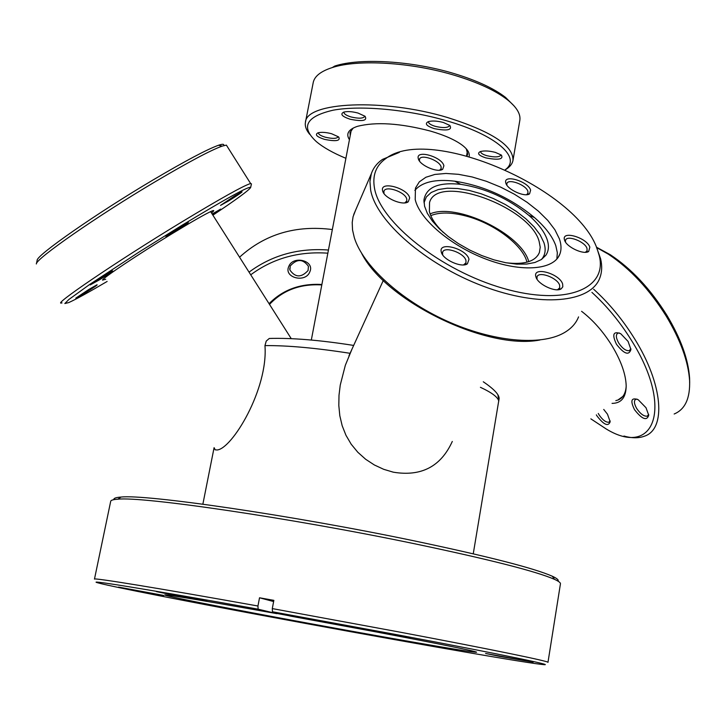 <?xml version="1.0" encoding="UTF-8"?>
<svg xmlns="http://www.w3.org/2000/svg" width="726" height="726" viewBox="0 0 726 726"><rect width="100%" height="100%" fill="white"/><g stroke="black" fill="none" stroke-linecap="round" stroke-linejoin="round"><path stroke-width="1.09" d="M430.772 215.622C439.647 212.028 451.472 212.183 466.237 216.085C494.007 223.345 522.983 245.07 526.985 262.186M214.351 448.078L215.132 449.811L217.074 449.984C232.021 449.004 268.293 389.091 264.963 345.612L266.233 341.084L269.264 338.47C291.779 337.79 319.921 340.113 353.671 345.431M272.713 338.37L269.264 338.47M352.001 349.097L345.331 365.296L340.249 385.079L339.006 395.262L338.815 405.471L339.813 415.708L342.164 425.69L345.957 435.282L351.212 444.239L357.809 452.253L365.641 459.259L374.335 464.958L383.7 469.314L393.292 472.181C421.207 476.819 440.873 466.582 452.298 441.453M483.289 381.785C495.078 389.771 500.287 395.779 498.916 399.799L473.252 553.802M498.916 399.799L497.991 395.761M136.769 590.783L118.538 587.089L163.822 595.456L136.769 590.783M176.1 595.665L156.444 591.626L206.81 600.928L176.1 595.665M375.487 631.638L358.462 628.099L410.054 637.546L375.487 631.638M499.624 656.368L485.594 653.473L533.183 662.139L499.624 656.368M430.246 645.713L459.522 650.786L430.246 645.713M263.955 615.612L290.473 620.222L263.955 615.612M113.882 499.651C113.483 498.29 115.851 497.428 120.988 497.074C145.273 494.034 291.217 515.17 413.747 540.77C488.044 556.406 534.236 568.231 552.314 576.235C556.996 578.395 558.902 580.038 558.049 581.172M560.445 583.804C560.626 582.724 558.657 581.236 554.519 579.357C536.314 571.38 489.56 559.492 414.265 543.692C290.037 517.81 142.142 496.266 117.821 499.207C113.292 499.497 110.915 500.187 110.706 501.267L94.471 579.112C92.656 577.488 157.388 587.96 257.948 606.01L258.129 609.178L276.815 613.652C209.079 601.455 163.704 593.968 164.802 594.975C164.412 595.81 215.45 605.947 277.867 617.608C368.282 634.569 476.928 653.6 476.601 652.193C474.423 650.923 439.529 643.908 371.912 631.13L290.554 616.129L272.45 611.764L272.295 608.588L398.819 631.929C492.264 649.543 549.854 661.459 547.976 662.348L560.445 583.804M258.129 609.178C142.514 588.369 79.107 578.304 99.988 583.377C115.978 587.452 184.123 600.801 261.523 615.267C376.994 636.883 516.095 661.477 541.306 664.372C561.361 666.858 505.378 655.088 397.276 634.769L272.45 611.764M276.86 613.443L288.44 615.621M276.815 613.652L276.969 612.853M272.295 608.588L273.847 600.348L259.518 597.788L257.948 606.01M259.518 597.788L273.62 601.545M581.599 311.318C592.951 320.048 603.034 331.437 611.846 345.503C621.039 360.768 625.812 374.208 626.184 385.805C626.021 397.476 621.302 403.329 612.045 403.375M615.82 400.625L617.899 400.044C622.881 398.12 625.649 393.519 626.193 386.25M603.742 409.446L607.471 414.192L610.176 421.724C608.279 426.834 603.887 424.91 596.99 415.953L596.345 414.855M598.269 413.439L599.077 414.873C602.68 420.109 605.974 422.55 608.96 422.187L610.112 420.826M646.013 407.74L648.735 415.281C646.757 421.125 642.011 419.247 634.506 409.664C630.077 400.57 631.302 397.249 638.181 399.699L646.013 407.74M637.02 399.109L635.885 399.264C633.707 400.589 633.989 403.683 636.72 408.529C640.513 414.038 644.044 416.57 647.32 416.143L648.672 414.455M628.081 341.42L630.93 349.524C628.898 355.749 624.088 354.016 616.501 344.333C611.827 334.45 613.225 330.902 620.703 333.688L628.081 341.42M619.36 332.971L618.017 333.107C615.603 334.559 615.857 337.899 618.77 343.117C622.509 348.58 626.03 351.094 629.342 350.64L630.876 348.707M590.864 418.857L606.319 429.039C653.999 458.142 674.209 408.212 631.556 340.548C620.058 322.008 606.845 305.955 591.926 292.387M593.65 289.22C609.087 303.169 622.763 319.721 634.651 338.897C663.265 384.698 666.305 429.22 644.416 436.199C638.68 438.332 631.856 438.286 623.933 436.045M596.427 247.167L610.248 254.69C631.529 268.801 650.396 288.984 666.858 315.229C680.77 338.461 688.348 359.406 689.591 378.065L689.682 382.774M674.164 414.001C685.081 409.464 690.226 398.347 689.6 380.642C688.321 361.53 680.543 340.049 666.277 316.209C649.38 289.275 630.023 268.575 608.216 254.1L596.59 247.548M105.706 279.238L102.529 280.136C101.785 278.711 138.312 254.263 172.144 233.672C192.036 221.575 205.131 214.097 211.447 211.23C214.488 209.914 214.506 210.495 211.484 212.963M212.155 214.025L220.65 209.097L212.664 214.814M234.68 195.92L241.985 191.755C242.729 191.845 238.182 194.958 228.345 201.093L220.522 205.394L234.68 195.92M180.239 226.775L188.252 222.21C189.223 222.21 184.622 225.369 174.467 231.694L165.864 236.404L180.239 226.775M103.945 275.744L112.521 270.852C113.565 270.771 109.181 273.775 99.38 279.873L90.224 284.919L103.945 275.744M88.717 289.529L97.03 284.764C97.928 284.71 93.781 287.541 84.597 293.25L75.776 298.15L88.717 289.529M212.89 215.177C236.422 199.469 249.009 190.239 250.651 187.489C249.372 185.774 226.476 198.379 181.972 225.296L139.093 252.022L89.788 284.383L68.879 299.484L64.832 303.532L68.743 302.579C75.758 299.421 88.554 292.378 107.13 281.452M62.028 302.869C49.885 306.898 116.187 261.768 181.064 222.392C220.758 198.37 243.945 185.42 250.624 183.542L251.459 183.869L250.67 187.435M227.274 146.543L226.376 145.127L222.12 146.126C210.558 150.318 188.243 162.188 155.183 181.745C97.03 216.185 35.338 259.173 36.336 263.965L37.162 260.298C36.255 255.461 96.386 213.471 153.086 179.939C185.348 160.891 207.164 149.329 218.526 145.254C222.673 143.857 224.388 143.984 223.672 145.636M505.94 262.758C524.326 264.926 535.47 261.514 539.391 252.521L540.226 247.239L539.109 241.295C529.744 206.429 437.342 173.196 429.556 202.454L429.384 211.52C431.053 218.109 435.691 225.078 443.287 232.429M430.091 213.889C456.273 202.318 521.413 233.727 528.746 261.523L528.782 261.641M589.839 247.139L588.695 251.45C583.822 255.116 566.516 247.085 564.592 240.252L564.42 239.662C561.625 230.215 586.862 237.692 589.839 247.139M585.401 252.294L587.098 250.715L586.98 248.346C584.911 241.522 566.979 234.734 565.536 240.242L565.472 241.994M562.641 284.038L562.804 286.824L561.216 288.812C555.807 292.805 537.775 284.356 535.942 276.987L535.824 276.57C532.657 266.043 559.701 273.629 562.641 284.038M557.514 289.756L559.719 287.832L559.646 285.291C557.641 277.84 538.647 270.78 537.022 276.887L537.022 279.174M468.996 259.309L467.39 263.828C461.727 268.166 442.787 259.672 441.317 252.131L441.29 251.986C438.032 241.014 466.764 248.673 468.996 259.309M463.587 264.908L465.947 262.794L465.974 260.589C464.495 252.947 444.23 245.751 442.588 252.312L442.688 254.899M409.673 197.98L408.23 201.801C402.957 206.066 384.108 198.071 382.656 190.947L382.566 190.584C379.934 180.511 408.048 188.243 409.673 197.98M404.809 202.872L406.723 201.002L406.778 199.242C405.698 192.081 385.397 185.03 383.918 191.319L384.009 193.552M443.895 165.773L442.697 169.249C437.86 173.215 419.528 165.274 418.303 158.676L418.276 158.577C415.472 149.257 442.052 156.78 443.895 165.773M439.638 170.193L441.109 168.668L441.118 166.989C439.883 160.419 420.808 153.622 419.483 159.303L419.492 161.018M530.624 190.139L529.563 193.842C524.925 197.526 507.429 189.649 505.868 183.188L505.777 182.87C503.027 173.895 528.165 181.3 530.624 190.139M526.541 194.695L527.938 193.288L527.875 191.328C526.178 184.903 508.209 178.242 506.893 183.569L506.839 185.094M355.586 210.213L353.081 216.693L352.21 222.483L352.546 229.997L354.288 237.574C362.728 265.235 400.126 299.802 446.272 320.756C492.4 341.764 540.607 346.148 563.821 332.944C571.072 328.833 575.981 323.478 578.558 316.89M597.235 249.163C576.934 188.406 429.892 124.818 385.942 158.459C375.986 165.392 372.184 175.365 374.525 188.388C380.324 222.283 441.09 270.689 503.163 288.322C565.3 306.381 607.825 289.039 599.249 255.724L597.235 249.163M596.636 247.666L600.638 258.901C602.244 265.861 601.981 272.177 599.848 277.849C591.018 302.769 540.28 307.878 482.953 286.098C425.627 264.554 376.122 221.094 370.65 190.085L369.942 181.464L371.34 173.705C373.3 167.933 377.012 163.178 382.466 159.421L399.354 152.378M424.547 206.13L427.333 213.344L432.324 220.994L439.339 228.79L448.16 236.44L458.442 243.637L469.795 250.098L481.783 255.57L493.925 259.835L505.759 262.73L516.803 264.146L526.668 264.055L534.971 262.476L541.442 259.5L545.87 255.243C548.783 250.915 549.201 245.66 547.123 239.48C544.328 231.621 538.265 223.608 528.945 215.44C508.536 198.597 485.785 188.225 460.711 184.322C438.604 182.008 426.371 187.136 423.993 199.704L424.547 206.13M541.396 259.527L542.621 258.002C545.48 253.764 545.907 248.628 543.892 242.593L540.153 234.861L534.1 226.866L526.041 218.934L516.304 211.393L505.305 204.514L493.462 198.579L481.256 193.815L469.168 190.412L457.661 188.515L447.207 188.215L438.259 189.55L431.19 192.49L426.353 196.937L423.993 202.736M556.86 259.055L557.332 252.702L555.807 245.706C552.459 236.458 545.326 227.066 534.427 217.519C510.587 197.862 484.024 185.747 454.739 181.182C435.4 178.905 422.105 181.972 414.855 190.384M415.199 199.487C419.574 219.352 451.145 246.214 486.81 259.436C522.475 272.804 554.346 269.791 559.918 253.937C561.534 249.499 561.352 244.462 559.383 238.827L554.909 229.788L547.821 220.459L538.438 211.193L527.149 202.336L514.389 194.205L500.631 187.108L486.384 181.291L472.172 176.972L458.505 174.322L445.918 173.45L434.883 174.44L425.881 177.262L419.301 181.863L415.463 188.088L415.199 199.487M539.944 339.995C487.001 350.404 385.878 301.199 361.72 253.501M269.065 303.695C282.813 289.71 300.419 283.303 321.89 284.483M321.809 284.928C300.337 283.694 282.904 290.191 269.518 304.403M288.739 266.533C292.977 254.962 315.175 260.661 309.811 271.878C305.546 283.303 283.557 277.786 288.739 266.533M308.078 270.499L308.423 266.297C302.978 258.737 296.916 258.628 290.255 265.97L289.892 269.999C295.255 277.668 301.317 277.84 308.078 270.499M327.853 253.183C298.676 251.151 272.967 258.356 250.733 274.8M249.045 272.15C271.951 255.198 298.413 247.82 328.451 250.025M332.345 229.543C295.89 224.897 264.954 234.117 239.553 257.195M349.442 139.691C345.685 133.929 348.317 129.491 357.337 126.369C375.868 121.632 400.253 123.202 430.473 131.079C445.111 135.372 455.964 140.263 463.016 145.772C467.834 149.674 469.867 153.268 469.123 156.526M467.009 155.945L467.671 154.13L466.264 148.794M495.386 152.396L501.412 155.101C503.617 159.366 498.417 160.292 485.794 157.878C478.679 155.509 476.864 153.413 480.34 151.58C484.206 150.536 489.224 150.808 495.386 152.396M480.666 151.652C480.666 153.095 482.726 154.438 486.837 155.691C494.597 157.469 499.343 157.261 501.076 155.065M443.377 122.494L449.875 125.453C452.434 130.081 447.198 131.134 434.175 128.62C426.389 125.97 424.447 123.638 428.349 121.623C432.26 120.598 437.27 120.888 443.377 122.494M428.612 121.541L428.512 121.832C428.512 123.447 430.745 124.945 435.201 126.324C443.096 128.166 447.915 127.921 449.648 125.598L449.657 125.289M358.009 113.047L365.06 116.278C367.574 120.716 362.592 121.696 350.123 119.236C342.01 116.487 339.895 114.118 343.752 112.113C347.4 111.187 352.155 111.505 358.009 113.047M344.051 112.022L343.961 112.285C343.988 113.946 346.347 115.507 351.066 116.959C358.635 118.737 363.218 118.538 364.806 116.36L364.815 116.087M331.619 133.738L338.652 136.933C340.803 140.871 336.065 141.679 324.449 139.356C316.745 136.815 314.594 134.637 318.015 132.822C321.4 131.96 325.938 132.268 331.619 133.738M318.424 132.831C318.46 134.364 320.756 135.826 325.33 137.205C332.499 138.875 336.81 138.739 338.271 136.787M505.205 169.757C521.903 157.978 496.747 135.045 446.145 120.661C407.34 109.372 360.377 105.161 333.198 110.18C306.018 116.459 300.41 126.959 316.4 141.67C323.369 147.514 333.207 153.05 345.903 158.304M309.675 134.301C306.172 130.063 304.766 126.061 305.446 122.277C306.109 101.967 383.192 98.083 447.561 117.53C491.693 131.488 513.5 145.772 512.973 160.364C512.302 163.994 509.743 167.143 505.287 169.793M512.973 160.364L519.816 120.471C520.86 114.1 516.703 107.176 507.329 99.689C495.495 90.559 478.089 82.492 455.111 75.477C411.869 62.264 358.036 59.06 332.272 67.563L334.777 66.048C359.969 57.726 412.432 60.839 454.585 73.725C476.982 80.568 493.961 88.454 505.523 97.384L514.226 106.078M332.272 67.563C320.856 71.23 314.503 76.23 313.224 82.546L305.446 122.277M353.217 128.048L350.014 132.531L350.231 135.535M350.023 353.299C315.656 347.945 287.305 345.385 264.963 345.612M498.771 401.206C498.154 397.367 492.037 392.73 480.421 387.312M210.622 211.602L291.244 338.652M351.32 129.809L311.318 340.049M214.088 447.67L202.863 504.18M467.408 151.117L466.582 155.827M383.31 280.418L348.952 355.785M552.314 576.235L554.519 579.357M120.988 497.074L117.821 499.207M617.899 400.044L622.844 396.432M609.731 421.625L608.96 422.187M648.2 415.49L647.32 416.143M630.331 349.932L629.342 350.64M610.248 254.69L608.216 254.1M689.591 378.065L689.6 380.642M250.624 183.542L226.376 145.127M218.526 145.254L222.12 146.126M538.002 255.216L539.391 252.521M586 251.995L588.695 251.45M558.43 289.329L561.216 288.812M464.604 264.418L467.39 263.828M442.57 254.527L441.317 252.131M405.544 202.481L408.23 201.801M383.927 193.307L382.656 190.947M440.101 169.929L442.697 169.249M419.483 161L418.303 158.676M526.967 194.459L529.563 193.842M559.719 287.832L559.392 288.458M465.947 262.794L465.665 263.375M406.723 201.002L406.515 201.465M587.098 250.715L586.817 251.25M385.942 158.459L382.466 159.421M542.621 258.002L545.87 255.243M460.711 184.322L454.739 181.182M528.945 215.44L534.427 217.519M558.031 257.548L559.918 253.937M353.725 214.515L371.34 173.705M423.93 201.51L423.993 199.704M599.249 255.724L600.638 258.901M506.775 184.994L505.777 182.87M536.968 278.984L535.824 276.57M565.445 241.958L564.42 239.662M289.728 268.584L289.892 269.999M505.523 97.384L507.329 99.689"/></g></svg>
